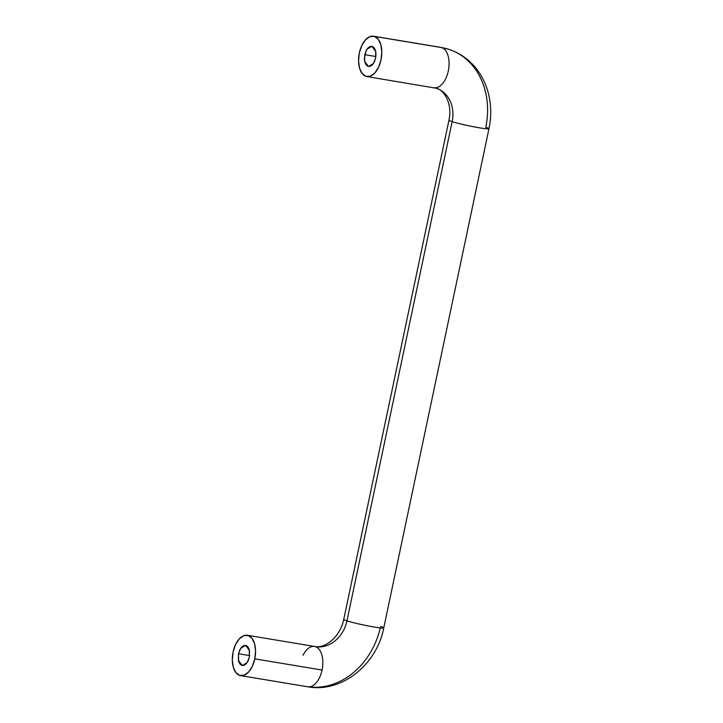 <?xml version="1.0" encoding="UTF-8"?>
<svg xmlns="http://www.w3.org/2000/svg" width="723" height="723" viewBox="0 0 723 723"><rect width="100%" height="100%" fill="white"/><g stroke="black" fill="none" stroke-linecap="round" stroke-linejoin="round"><path stroke-width="1.08" d="M346.941 620.885A20.452 1.329 -168.1 0 1 343.985 619.322A20.452 1.329 11.9 0 0 346.941 620.885L452.146 121.663A30.673 25.495 107.5 0 0 436.376 88.296A30.673 25.495 -72.5 0 1 452.146 121.663A20.452 1.329 -168.1 0 1 449.191 120.099A20.452 1.329 11.9 0 0 452.146 121.663A20.452 1.329 11.9 0 0 473.104 126.652A20.452 1.329 11.9 0 0 488.73 128.811A20.452 1.329 -168.1 0 1 473.104 126.652A20.452 1.329 -168.1 0 1 452.146 121.663L346.941 620.885A20.452 1.329 11.9 0 0 367.899 625.874A20.452 1.329 11.9 0 0 383.524 628.034A20.452 1.329 -168.1 0 1 367.899 625.874A20.452 1.329 -168.1 0 1 346.941 620.885A30.673 25.495 -72.5 0 1 315.409 646.651A30.673 25.495 107.5 0 0 346.941 620.885M380.253 627.907A71.577 59.476 -72.5 0 1 306.986 686.588M303.054 655.255A20.452 11.297 99.4 0 1 314.098 646.389M448.983 49.381A71.577 59.476 107.5 0 0 441.645 47.582A20.452 11.297 99.4 0 1 448.522 69.788A20.452 11.297 99.4 0 1 434.541 87.781A20.452 11.297 -80.6 0 0 448.522 69.788A20.452 11.297 -80.6 0 0 441.645 47.582L374.387 36.412L369.914 36.629L365.476 39.846L361.762 45.585L359.322 52.969L358.545 60.868L359.53 68.089L362.142 73.52L365.974 76.349L370.438 76.141L374.876 72.915L378.59 67.176L381.03 59.801L381.816 51.893L380.822 44.681L378.219 39.241L374.387 36.412L441.645 47.582A71.577 59.476 -72.5 0 1 448.983 49.381A71.577 59.476 -72.5 0 1 485.775 127.248A20.452 1.329 -168.1 0 1 488.73 128.811M375.861 56.521L364.754 54.677L366.95 49.245L371.857 46.299L375.725 51.478L375.608 58.093L374.387 61.78L372.526 64.654L370.312 66.263L368.07 66.362L366.154 64.953L364.853 62.232L364.356 58.626L365.974 50.981L367.826 48.116L370.049 46.507L372.282 46.399L374.198 47.808L375.499 50.529L375.996 54.144L375.608 58.093L373.411 63.525L368.504 66.471L364.627 61.283L364.754 54.677L375.861 56.521M249.625 655.589L238.509 653.737L240.705 648.305L245.612 645.359L249.489 650.546L249.363 657.153L249.263 649.597L247.953 646.877L246.037 645.467L243.805 645.567L241.581 647.175L239.729 650.049L238.509 653.737L238.608 661.301L239.919 664.021L241.834 665.431L244.067 665.323L246.281 663.714L248.143 660.849L249.363 657.153L247.167 662.584L242.259 665.531L238.382 660.352L238.509 653.737L249.625 655.589M307.664 686.76A20.452 11.297 -80.6 0 0 322.051 670.031L254.785 658.861A20.452 11.297 99.4 0 1 240.398 675.589M239.729 675.418A20.452 11.297 99.4 0 1 233.086 652.029L235.517 644.654L239.241 638.915L243.669 635.689L248.143 635.481L251.975 638.31L254.586 643.741L255.571 650.962L254.785 658.861L252.354 666.245L248.631 671.983L244.202 675.201L239.729 675.418L235.897 672.589L233.285 667.148L232.3 659.936L233.086 652.029A20.452 11.297 99.4 0 1 247.474 635.309A20.452 11.297 99.4 0 1 254.785 658.861L322.051 670.031A20.452 11.297 99.4 0 1 308.296 686.85M365.974 76.349A20.452 11.297 99.4 0 1 359.096 54.144A20.452 11.297 99.4 0 1 373.077 36.15M374.387 36.412A20.452 11.297 99.4 0 1 381.256 58.617A20.452 11.297 99.4 0 1 367.275 76.611M380.569 626.47A20.452 1.329 -168.1 0 1 383.524 628.034M315.409 646.651A20.452 11.297 99.4 0 1 322.051 670.031A20.452 11.297 -80.6 0 0 315.409 646.651M366.823 76.557L436.132 88.215C443.416 89.39 452.788 102.982 448.947 120.235L343.741 619.457C340.144 637.053 325.133 648.82 314.55 646.443L247.284 635.273M373.529 36.204L440.786 47.375L448.414 49.2C460.443 53.122 470.266 60.298 477.876 70.746C482.91 77.768 486.48 85.603 488.594 94.27C491.279 105.54 491.405 117.009 488.974 128.676L383.768 627.898C376.945 664.247 341.925 693.131 307.844 686.796L240.587 675.625"/></g></svg>
